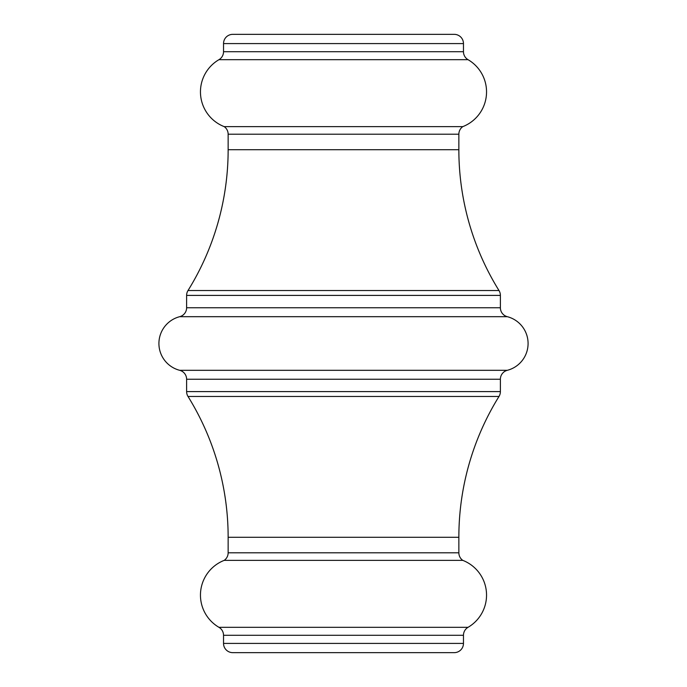 <?xml version="1.0" encoding="UTF-8"?>
<svg xmlns="http://www.w3.org/2000/svg" width="687" height="687" viewBox="0 0 687 687"><rect width="100%" height="100%" fill="white"/><g stroke="black" fill="none" stroke-linecap="round" stroke-linejoin="round"><path stroke-width="1.03" d="M228.144 149.706L458.856 149.706L458.856 134.205A9.232 9.232 0 0 1 462.798 126.631L224.202 126.631A9.232 9.232 0 0 1 228.144 134.205L228.144 149.706A267.106 267.106 0 0 1 188.006 290.532A9.232 9.232 0 0 0 186.615 295.401L186.615 307.759A9.232 9.232 0 0 1 179.693 316.69A27.686 27.686 0 0 0 179.693 370.31A9.232 9.232 0 0 1 186.615 379.241L186.615 391.599A9.232 9.232 0 0 0 188.006 396.468A267.106 267.106 0 0 1 228.144 537.294L458.856 537.294A267.106 267.106 0 0 1 498.994 396.468L188.006 396.468M186.615 391.599L500.385 391.599A9.232 9.232 0 0 1 498.994 396.468M179.693 370.31L507.307 370.31A9.232 9.232 0 0 0 500.385 379.241L186.615 379.241M186.615 307.759L500.385 307.759A9.232 9.232 0 0 0 507.307 316.69L179.693 316.69M458.856 149.706A267.106 267.106 0 0 0 498.994 290.532A9.232 9.232 0 0 1 500.385 295.401L186.615 295.401M228.144 537.294L228.144 552.795A9.232 9.232 0 0 1 224.202 560.369A37.287 37.287 0 0 0 218.955 627.317A9.232 9.232 0 0 1 223.533 635.286L223.533 643.418A9.232 9.232 0 0 0 232.756 652.65L454.244 652.65A9.232 9.232 0 0 0 463.467 643.418L463.467 635.286L223.533 635.286M218.955 627.317L468.045 627.317A9.232 9.232 0 0 0 463.467 635.286M223.533 51.714L463.467 51.714L463.467 43.582L223.533 43.582L223.533 51.714A9.232 9.232 0 0 1 218.955 59.683A37.287 37.287 0 0 0 224.202 126.631M463.467 51.714A9.232 9.232 0 0 0 468.045 59.683L218.955 59.683M463.467 43.582A9.232 9.232 0 0 0 454.244 34.35L232.756 34.35A9.232 9.232 0 0 0 223.533 43.582M468.045 627.317A37.287 37.287 0 0 0 462.798 560.369A9.232 9.232 0 0 1 458.856 552.795L458.856 537.294M462.798 126.631A37.287 37.287 0 0 0 468.045 59.683M500.385 307.759L500.385 295.401M507.307 370.31A27.686 27.686 0 0 0 507.307 316.69M500.385 391.599L500.385 379.241M224.202 560.369L462.798 560.369M188.006 290.532L498.994 290.532M223.533 643.418L463.467 643.418M458.856 134.205L228.144 134.205M228.144 552.795L458.856 552.795"/></g></svg>
